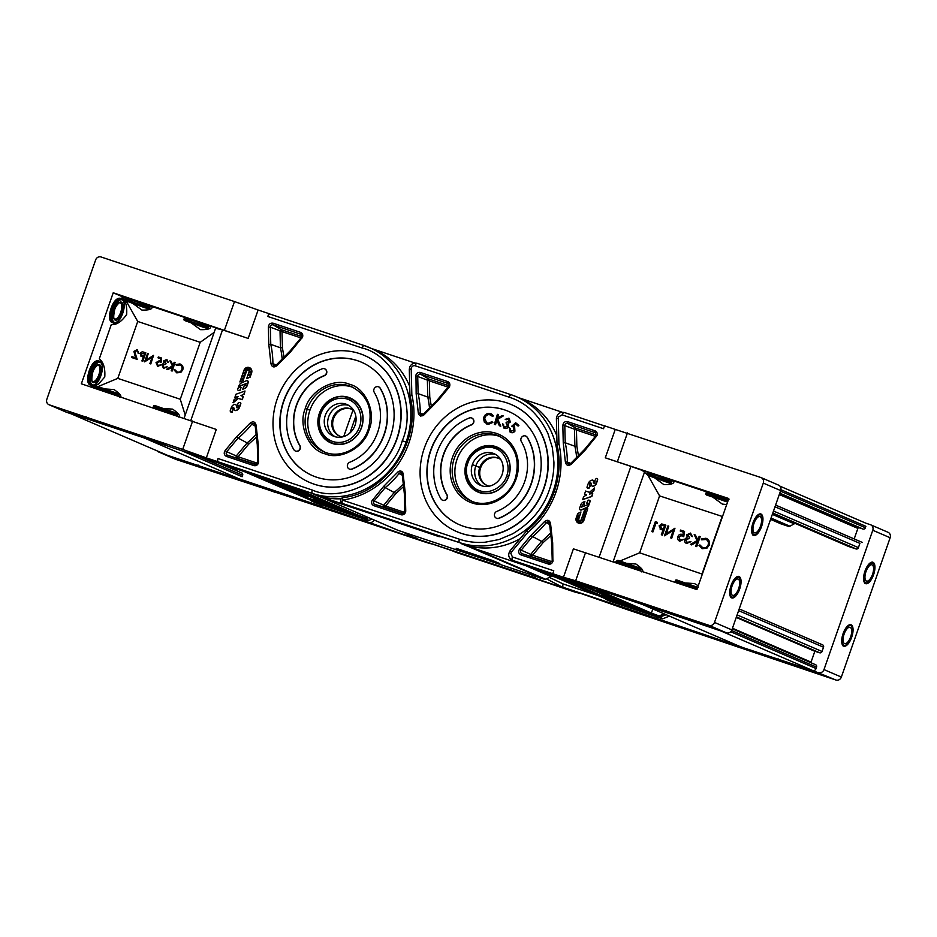 <?xml version="1.0" encoding="UTF-8"?>
<svg xmlns="http://www.w3.org/2000/svg" width="937" height="937" viewBox="0 0 937 937"><rect width="100%" height="100%" fill="white"/><g stroke="black" fill="none" stroke-linecap="round" stroke-linejoin="round"><path stroke-width="1.41" d="M536.105 576.478A3.069 2.799 113.3 0 1 533.212 577.251L537.873 579.253A3.069 2.799 -66.7 0 0 541.059 578.141M537.873 579.253L565.69 588.553M579.464 593.203A78.345 71.353 113.3 0 1 572.659 591.329L420.912 540.169A78.345 71.353 113.3 0 1 415.794 538.213L411.132 536.21A78.345 71.353 113.3 0 0 416.251 538.166A3.069 1.265 -71.5 0 1 415.747 536.257M463.604 550.815A3.069 2.799 -66.7 0 0 463.979 550.968L485.155 558.042A3.069 2.799 -66.7 0 0 485.542 558.147M493.155 560.748A3.069 2.799 113.3 0 1 491.445 560.759L470.269 553.685A3.069 2.799 113.3 0 1 469.87 553.509M793.112 665.411L778.167 659.835L794.705 665.305L799.484 667.296L793.112 665.411M734.538 645.839L719.593 640.264L736.131 645.734L740.909 647.725L734.538 645.839M864.98 571.101A11.291 4.65 108.5 0 0 865.694 583.669A11.291 4.65 108.5 0 0 873.553 574.803A11.291 4.65 108.5 0 0 872.851 562.235A11.291 4.65 108.5 0 0 864.98 571.101M843.089 633.623A11.291 4.65 108.5 0 0 843.804 646.179A11.291 4.65 108.5 0 0 851.663 637.312A11.291 4.65 108.5 0 0 850.96 624.756A11.291 4.65 108.5 0 0 843.089 633.623M620.786 607.012L625.248 608.933A6.149 5.599 -66.7 0 0 625.658 609.085L835.956 680.039A4.521 4.111 -66.7 0 0 841.356 677.076L823.986 669.592L872.78 530.26A4.521 4.111 -66.7 0 0 870.368 524.685L865.331 523.01M835.956 680.039L813.562 670.869A3.467 3.151 113.3 0 0 816.068 668.538L816.56 667.109L731.61 630.519M818.587 672.555A4.521 4.111 -66.7 0 0 823.986 669.592M780.884 489.7L865.87 526.313A3.467 3.151 113.3 0 1 865.858 526.36L865.355 527.777A1.956 1.78 113.3 0 1 863.024 529.065L859.112 527.754A1.054 0.96 113.3 0 0 857.859 528.445L854.181 538.927M774.993 506.776L859.897 543.366A1.956 1.78 113.3 0 1 859.885 543.401L858.397 547.665A1.956 1.78 113.3 0 1 856.055 548.953L848.137 546.306A1.956 1.78 113.3 0 1 847.669 546.06M794.845 523.303A1.956 1.78 113.3 0 1 794.213 523.842L789.868 526.231A1.956 1.78 113.3 0 1 788.474 526.371L780.556 523.724A1.956 1.78 113.3 0 1 780.099 523.478M549.398 577.391L563.172 583.962L598.403 595.733M657.036 616.944L656.521 618.397L741.132 646.998L642.161 604.365L517.224 562.376A6.149 5.599 113.3 0 1 516.826 562.223L512.164 560.209A6.149 5.599 -66.7 0 0 512.562 560.361L563.465 577.262L573.409 548.848L696.929 589.572L728.81 498.543L605.29 457.818L615.246 429.404L604.541 425.82L603.522 428.724L562.165 414.904L558.487 416.906L558.3 418.078L558.92 443.751C562.505 459.868 561.521 476.008 555.981 492.159A82.96 75.546 113.3 0 1 555.969 492.183A82.96 75.546 113.3 0 1 555.969 492.194C550.218 508.276 540.872 521.616 527.941 532.228L511.356 552.139L510.77 553.181L512.41 556.965L553.767 570.785L552.76 573.69M822.616 644.855L739.223 608.933L822.487 644.808A1.956 1.78 113.3 0 1 823.529 647.221L738.625 610.643M811.02 662.764A1.054 0.96 113.3 0 1 811.055 662.096L814.839 651.297L819.699 652.773A1.956 1.78 113.3 0 0 822.042 651.484L823.529 647.221M815.647 664.755L732.254 628.821L815.518 664.696A1.956 1.78 113.3 0 1 816.56 667.109M813.562 670.869L741.132 646.998L816.982 672.344L718.011 629.711L642.161 604.365L726.48 632.862A4.521 4.111 -66.7 0 0 731.867 629.91L780.673 490.578A4.521 4.111 -66.7 0 0 778.553 485.12L761.184 477.636A4.521 4.111 -66.7 0 0 760.879 477.519L615.246 429.404M656.521 618.397L563.324 587.358L625.658 609.085A3.069 1.265 -71.5 0 1 625.658 609.085L667.039 622.918M872.78 530.26L890.15 537.744A4.521 4.111 -66.7 0 0 888.03 532.286L870.66 524.802M890.15 537.744L841.356 677.076M546.412 578.808L562.868 587.417A78.345 71.353 -66.7 0 0 567.986 589.373M633.049 607.457A3.069 2.799 113.3 0 1 632.51 607.34L611.053 600.172A3.069 2.799 113.3 0 1 610.549 599.938M616.944 602.714A3.069 2.799 -66.7 0 0 617.342 602.878L638.811 610.057A3.069 2.799 -66.7 0 0 640.252 610.116M722.837 641.517L738.356 646.835L722.837 641.517M781.411 661.089L796.93 666.406L781.411 661.089M844.542 643.567A8.585 3.537 -71.5 0 1 844.073 634.208A8.585 3.537 -71.5 0 1 850.105 627.322A8.585 3.537 -71.5 0 1 850.21 627.368A8.585 3.537 -71.5 0 1 850.679 636.727A8.585 3.537 -71.5 0 1 844.659 643.614A8.585 3.537 -71.5 0 1 844.542 643.567M866.432 581.045A8.585 3.537 -71.5 0 1 865.964 571.687A8.585 3.537 -71.5 0 1 871.996 564.812A8.585 3.537 -71.5 0 1 872.101 564.859A8.585 3.537 -71.5 0 1 872.581 574.217A8.585 3.537 -71.5 0 1 866.549 581.092A8.585 3.537 -71.5 0 1 866.432 581.045M259.549 486.643L275.068 491.96L259.549 486.643M200.963 467.071L216.494 472.389L200.963 467.071M271.25 490.965L256.305 485.389L272.843 490.859L277.621 492.85L271.25 490.965M212.676 471.393L197.73 465.818L214.268 471.288L219.047 473.279L212.676 471.393M175.535 459.224A4.521 4.111 -66.7 0 0 176.121 459.481L332.494 511.075M157.029 450.826A4.521 4.111 -66.7 0 0 158.74 451.997L163.261 453.508M237.459 469.285L237.12 470.257A1.054 0.96 113.3 0 0 237.108 470.971M241.84 472.962L241.137 472.705M241.594 472.857A1.956 1.78 113.3 0 1 242.636 475.27L199.265 456.635M182.352 450.978L242.121 476.734A3.467 3.151 113.3 0 0 242.133 476.687L242.636 475.27M239.626 479.018L320.805 506.156L321.297 504.75M321.473 504.809A3.069 1.265 108.5 0 0 321.977 506.659L363.24 520.445A6.149 5.599 -66.7 0 0 367.339 520.129M320.805 506.156L321.977 506.659M332.459 511.18L331.3 510.677A3.069 1.265 108.5 0 0 331.335 510.688A3.069 1.265 108.5 0 0 331.382 510.7M331.3 510.677L425.574 542.183L363.24 520.445A3.069 1.265 108.5 0 1 362.736 518.594M374.355 520.14A6.149 5.599 113.3 0 1 367.901 522.459M338.316 508.967A3.069 2.799 113.3 0 1 338.058 508.896L316.601 501.717A3.069 2.799 113.3 0 1 316.355 501.623M322.504 504.258A3.069 2.799 -66.7 0 0 322.89 504.434L344.359 511.602A3.069 2.799 -66.7 0 0 345.765 511.672M760.106 516.603A8.585 3.537 108.5 0 0 759.989 516.556A8.585 3.537 108.5 0 0 753.969 523.443A8.585 3.537 108.5 0 0 754.437 532.802A8.585 3.537 108.5 0 0 754.554 532.837A8.585 3.537 108.5 0 0 760.575 525.962A8.585 3.537 108.5 0 0 760.106 516.603M162.382 443.353L146.863 438.036L162.382 443.353M346.877 505.359A3.069 2.799 -66.7 0 0 347.276 505.535L317.139 495.462A78.345 71.353 113.3 0 1 312.021 493.506M343.434 497.617A3.069 1.113 81.7 0 0 343.188 497.582A3.069 1.113 81.7 0 0 342.462 500.124A3.069 1.265 108.5 0 0 342.614 503.52L347.276 505.535M401.095 471.159A3.76 3.432 -66.7 0 0 397.417 472.459L383.713 486.326L371.813 501.026C371.251 503.251 371.919 504.797 373.828 505.664L401.013 514.753C403.051 515.198 404.55 514.378 405.51 512.293A3.76 3.432 -66.7 0 0 405.744 510.852L405.323 493.553L403.191 474.391A3.76 3.432 -66.7 0 0 401.095 471.159L401.141 472.845A2.225 2.026 113.3 0 1 402.324 474.555M415.969 374.952L416.157 393.692L418.289 412.854A3.76 3.432 -66.7 0 0 424.063 414.786L437.766 400.907L448.952 387.485A3.76 3.432 -66.7 0 0 449.666 386.208C450.217 384.006 449.549 382.472 447.652 381.57L420.467 372.493C418.417 372.036 416.93 372.856 415.969 374.952M342.321 436.947A14.746 13.434 113.3 0 1 340.541 436.49A14.746 13.434 113.3 0 1 339.581 436.127A14.746 13.434 113.3 0 1 332.67 418.324A14.746 13.434 113.3 0 1 350.286 408.673A14.746 13.434 113.3 0 1 351.246 409.036A14.746 13.434 113.3 0 1 353.729 410.476M351.68 409.235A14.746 13.434 -66.7 0 0 333.537 418.698A14.746 13.434 -66.7 0 0 340.014 436.302M335.095 436.747A17.206 15.671 113.3 0 1 328.676 416.813A17.206 15.671 113.3 0 1 348.623 405.358M355.041 425.293A17.206 15.671 113.3 0 1 333.361 436.127A17.206 15.671 113.3 0 1 325.303 415.349A17.206 15.671 113.3 0 1 346.971 404.526A17.206 15.671 113.3 0 1 355.041 425.293M424.309 448.132A69.127 62.955 113.3 0 1 511.403 404.608A69.127 62.955 113.3 0 1 543.8 488.06A69.127 62.955 113.3 0 1 456.694 531.584A69.127 62.955 113.3 0 1 424.309 448.132M456.811 531.63A69.127 62.955 -66.7 0 0 456.928 531.689A69.127 62.955 -66.7 0 0 544.034 488.165A69.127 62.955 -66.7 0 0 511.637 404.702A69.127 62.955 -66.7 0 0 511.52 404.655M508.604 411.425A61.76 56.243 -66.7 0 0 430.915 450.357A61.76 56.243 -66.7 0 0 459.727 524.861M537.428 485.928A61.76 56.243 113.3 0 1 459.622 524.814A61.76 56.243 113.3 0 1 430.68 450.264A61.76 56.243 113.3 0 1 508.486 411.378A61.76 56.243 113.3 0 1 537.428 485.928M521.312 441.514A3.689 3.361 113.3 0 1 525.692 436.045A3.689 3.361 113.3 0 1 527.156 437.345A54.381 49.52 113.3 0 1 498.847 518.184A3.689 3.361 113.3 0 1 494.431 514.776A3.689 3.361 113.3 0 1 496.833 511.391A47.014 42.809 113.3 0 0 521.312 441.514M442.533 500.194A3.689 3.361 -66.7 0 0 447.031 494.771A47.014 42.809 113.3 0 1 443.658 454.621A47.014 42.809 113.3 0 1 471.498 424.894A3.689 3.361 -66.7 0 0 471.838 418.066M447.031 494.771L446.797 494.677A3.689 3.361 113.3 0 1 442.416 500.147A3.689 3.361 113.3 0 1 440.952 498.847A54.381 49.52 113.3 0 1 437.052 452.395A54.381 49.52 113.3 0 1 469.261 418.007A3.689 3.361 113.3 0 1 473.665 421.416A3.689 3.361 113.3 0 1 471.264 424.801L471.498 424.894M446.797 494.677A47.014 42.809 113.3 0 1 443.424 454.515A47.014 42.809 113.3 0 1 471.264 424.801M476.429 490.836A24.421 22.242 -66.7 0 0 479.182 492.546M508.662 476.664A24.421 22.242 113.3 0 1 477.882 492.03A24.421 22.242 113.3 0 1 466.439 462.55A24.421 22.242 113.3 0 1 497.219 447.172A24.421 22.242 113.3 0 1 508.662 476.664M500.171 436.607A35.337 32.174 -66.7 0 0 457.01 459.399A35.337 32.174 -66.7 0 0 472.236 501.436M438.867 536.585A3.069 1.265 -71.5 0 1 438.809 536.573A3.069 1.265 -71.5 0 1 438.762 536.561L434.1 534.547L459.563 542.605L342.614 503.52A3.069 2.799 113.3 0 1 342.415 503.45A3.069 3.069 0 0 1 343.188 497.582C387.262 492.757 421.849 439.992 409.937 395.496L409.305 369.506L411.214 368.932A3.069 2.799 113.3 0 1 411.402 367.761C412.221 366.074 413.44 365.407 415.068 365.746A3.069 1.265 -71.5 0 1 417.211 363.333A3.069 1.265 -71.5 0 1 417.258 363.345L511.251 394.758M372.024 348.681L415.021 363.052M415.068 365.746L509.154 397.183A3.069 1.265 -71.5 0 1 511.297 394.77A78.345 71.353 113.3 0 1 516.451 396.749L521.113 398.752A78.345 71.353 113.3 0 1 556.812 435.658M520.094 538.752A78.345 71.353 113.3 0 1 464.237 544.62A78.345 71.353 -66.7 0 1 461.918 543.847M509.154 397.183C525.821 402.453 538.728 414.505 547.876 433.362L552.338 447.511L553.931 462.269C554.013 471.686 552.49 480.904 549.34 489.934C543.261 508.112 531.045 522.729 512.703 533.785L499.105 539.525L485.108 542.218C476.254 542.956 467.692 541.961 459.423 539.208L342.462 500.124A82.96 75.546 -66.7 0 0 411.835 394.594L410.172 395.707M437.38 400.064L437.766 400.907M423.489 414.177A2.225 2.026 113.3 0 1 421.439 414.868L420.385 416.087M404.456 494.08L405.323 493.553M401.54 473.08L401.141 472.845A2.225 2.026 113.3 0 0 399.021 473.63L402.242 475.141M448.87 385.728L428.689 378.981L427.377 380.059L427.787 397.101L418.125 393.634L417.715 376.475L429.369 380.879L428.689 378.981L420.514 374.168A1.534 0.632 -71.5 0 1 420.467 372.493M404.737 512.082A2.225 2.026 113.3 0 1 402.078 513.546L374.882 504.457L383.842 507.034L385.54 506.039L374.121 500.955L385.201 487.65L395.976 493.494L385.54 506.039L404.503 512.375M429.427 407.279A90.362 82.292 -66.7 0 0 427.787 397.101L429.755 397.042L431.196 405.498M403.109 486.982L395.976 493.494M491.222 413.849L493.459 415.805L492.639 416.415L489.126 414.412C486.537 414.552 485.003 415.993 484.523 418.71L486.807 422.938L488.364 423.266L491.913 421.673L492.616 422.318L488.224 424.238L484.394 422.306L483.504 418.593C484.124 415.255 486.022 413.522 489.208 413.393L491.105 413.803L493.225 415.712L492.405 416.309M490.754 414.798L489.36 414.517C486.772 414.658 485.225 416.087 484.745 418.816L486.924 422.985M491.913 421.673L492.85 422.423L488.458 424.344L486.35 423.875M498.332 414.587L497.196 418.347L502.009 415.606L503.263 415.946L497.465 419.226L500.569 426.077L499.351 425.738L496.704 419.94L495.298 424.613L494.349 424.356L497.395 414.318L498.566 414.681L497.512 418.171M503.263 415.946L497.699 419.319L500.803 426.183L499.351 425.738M496.868 420.291L495.521 424.719L494.349 424.356M508.674 419.261L505.207 419.331L509.142 418.347L510.337 422.048L508.264 423.383L508.557 426.675C507.397 428.467 505.921 428.97 504.129 428.174M508.803 418.195L510.103 421.943L508.041 423.29L508.322 426.569C507.163 428.361 505.687 428.865 503.895 428.068L502.525 423.864L504.598 427.272M502.525 423.864L503.579 424.402L503.532 426.042L504.703 427.319M504.61 427.272L507.456 426.206L506.015 422.856L506.835 422.165M509.306 427.822L510.302 428.549L510.548 431.161L513.956 430.434L513.617 427.108L511.696 426.253L515.69 422.763L518.911 425.386L518.091 426.089L515.444 423.922L513.382 425.913L514.378 426.464L514.694 431.09C513.218 432.812 511.637 433.081 509.927 431.91L509.306 427.822L511.028 431.465M515.619 424.074L513.617 426.007L514.612 426.558L514.928 431.184C513.453 432.917 511.871 433.187 510.161 432.004M509.927 431.91L510.876 432.472M496.493 518.231A3.689 3.361 -66.7 0 0 499.081 518.29A54.381 49.52 -66.7 0 0 527.39 437.45A3.689 3.361 -66.7 0 0 525.809 436.103M498.472 447.769A24.421 22.242 -66.7 0 0 494.982 446.879M515.455 422.669L518.676 425.293L518.091 426.089M506.718 422.118L509.224 421.474L508.287 419.085M508.44 419.155L506.062 419.788M423.571 414.084L421.439 414.868A2.225 2.026 113.3 0 1 420.256 412.983A89.179 81.214 -66.7 0 0 418.125 393.634L416.157 393.692M397.417 472.459L399.021 473.63A89.179 81.214 -66.7 0 1 385.201 487.65L383.713 486.326M625.67 598.216L610.151 592.898L625.67 598.216M487.099 485.507A14.746 13.434 113.3 0 1 480.622 467.903A14.746 13.434 113.3 0 1 480.622 467.879A14.746 13.434 113.3 0 1 480.634 467.856A14.746 13.434 113.3 0 1 498.777 458.392M500.827 459.622A14.746 13.434 -66.7 0 0 498.343 458.193A14.746 13.434 -66.7 0 0 479.756 467.481A14.746 13.434 -66.7 0 0 479.744 467.516A14.746 13.434 -66.7 0 0 486.654 485.331A14.746 13.434 -66.7 0 0 489.395 486.139M495.708 454.515A17.206 15.671 -66.7 0 0 475.773 465.97A17.206 15.671 -66.7 0 0 482.168 485.94M480.622 467.879L479.756 467.504A14.746 13.434 -66.7 0 0 479.756 467.504L475.762 465.982A17.206 15.671 -66.7 0 0 475.762 465.982A17.206 15.671 -66.7 0 0 475.75 466.005L472.389 464.506A17.206 15.671 -66.7 0 1 494.068 453.672A17.206 15.671 -66.7 0 1 502.127 474.45A17.206 15.671 -66.7 0 0 502.127 474.473L502.127 474.473A17.206 15.671 -66.7 0 1 480.435 485.319A17.206 15.671 -66.7 0 1 472.377 464.553L472.377 464.529M506.648 475.961C511.157 465.724 504.621 450.627 494.666 448.319C485.354 444.185 470.725 452.208 467.879 462.995L467.118 462.831L467.856 463.042C463.346 473.279 469.882 488.376 479.838 490.683C489.149 494.806 503.778 486.795 506.624 475.996L506.648 475.961M467.118 462.855A23.964 21.82 -66.7 0 0 478.338 491.784A23.964 21.82 -66.7 0 0 508.533 476.699L506.636 475.973M562.118 412.21L518.594 397.675M584.512 494.209L586.667 494.935L583.669 496.598L582.615 499.62L591.645 496.364L592.77 493.155L589.467 494.139L593.566 490.859L594.573 488.001L589.455 492.312L585.613 491.035L584.512 494.209L586.656 494.959M590.029 493.975L593.8 490.965L594.573 488.001M582.615 499.62L591.868 496.458L592.77 493.155M585.145 450.158L571.441 464.038C568.384 466.333 566.358 465.654 565.374 462.011L563.254 442.838L562.832 425.539C563.231 422.552 564.8 421.263 567.553 421.638L595.03 430.821C596.916 431.699 597.583 433.245 597.045 435.459L585.145 450.158L584.758 449.315M599.212 556.918L630.906 466.38L605.29 457.818M549.679 523.853A2.225 2.026 -66.7 0 0 546.095 522.823A89.179 81.214 113.3 0 1 532.275 536.842L521.195 550.16L532.614 555.231L530.916 556.227L530.565 554.587L541.563 541.375L530.787 535.531L544.491 521.651C547.548 519.356 549.574 520.035 550.558 523.678L552.678 542.851L551.823 543.378M586.714 503.169L588.155 500.182A2.261 2.061 113.3 0 1 589.279 500.217L589.303 500.229A1.019 0.925 113.3 0 1 589.853 501.482L588.705 504.75A4.919 4.474 113.3 0 1 585.941 507.795L581.221 509.869A1.394 1.265 113.3 0 1 579.605 508.205L580.788 504.844A4.24 3.865 113.3 0 1 583.025 502.279L584.899 501.365L581.572 507.081L587.382 504.797L587.78 502.97L586.714 503.169L587.886 503.04M589.432 500.276L589.537 500.323A1.019 0.925 113.3 0 1 590.076 501.576L588.928 504.844A4.919 4.474 113.3 0 1 586.164 507.901L581.455 509.974A1.394 1.265 113.3 0 1 580.378 509.927M581.69 507.116L582.275 505.336L584.126 504.34L584.899 501.365M587.733 508.65L583.657 520.304A4.287 3.912 113.3 0 1 578.246 523.01A4.287 3.912 113.3 0 1 576.232 517.833L577.742 513.535L580.952 511.965L578.621 518.63A1.534 1.394 113.3 0 0 579.335 520.48A1.534 1.394 113.3 0 0 581.268 519.508L584.524 510.22L587.733 508.65L583.88 520.41A4.287 3.912 113.3 0 1 578.363 523.057M579.453 520.527A1.534 1.394 113.3 0 1 578.843 518.723L580.952 511.965M594.983 481.161L595.007 482.742A0.773 0.703 113.3 0 1 593.613 481.899A1.487 1.359 113.3 0 0 592.828 480.259M596.869 478.584L596.939 478.62A1.218 1.113 113.3 0 1 597.595 480.119L596.424 483.469A4.24 3.865 113.3 0 1 593.074 486.268A1.71 1.558 113.3 0 1 592.266 486.092M589.525 485.307L589.83 483.574A0.96 0.878 113.3 0 1 590.872 482.918M590.287 485.155L589.361 487.802L590.509 485.249L589.408 485.284L589.607 483.48A0.96 0.878 113.3 0 1 590.732 482.836L590.778 482.86A0.714 0.656 113.3 0 1 591.13 483.398L591.247 484.745A1.71 1.558 113.3 0 0 592.149 486.057L592.383 486.151M589.584 487.896L588.272 488.224A0.972 0.878 113.3 0 1 587.64 488.118M511.356 552.139L510.161 550.675L526.934 530.529C539.548 520.269 548.637 507.327 554.235 491.691L554.247 491.644C559.635 475.937 560.56 460.278 557.035 444.653L556.402 418.663L558.3 418.078M527.25 530.553L527.941 532.228M554.481 491.796L555.969 492.183M595.721 432.882L567.599 423.325L575.775 428.139L576.454 430.036L574.463 429.216L575.775 428.139L596.237 434.979M576.56 456.787A90.362 82.292 113.3 0 0 574.885 446.246L574.463 429.216L564.8 425.632L565.222 442.779L574.885 446.246L576.852 446.199L576.454 430.036L595.417 436.373M550.124 533.399A90.362 82.292 113.3 0 1 541.563 541.375L543.05 542.687L550.429 535.929M570.762 463.405L567.353 462.14A89.179 81.214 113.3 0 0 565.222 442.779L563.254 442.838M557.257 444.852L558.92 443.751M630.906 466.38L642.22 470.374L647.865 475.2M647.912 475.258L659.589 495.896L722.509 516.533M702.328 574.147L639.655 552.818L619.954 561.017M616.593 561.767L614.496 562.024M651.859 531.584L652.913 531.958L656.041 523.033L657.434 523.502L657.259 522.307L655.35 521.64L651.859 531.584L652.679 531.865L655.806 522.94L657.212 523.408L657.036 522.202M660.245 529.1L662.927 530.178L661.323 534.746L662.377 535.121L665.856 525.177L661.709 523.935L659.086 525.868L660.808 529.405M670.669 537.873L671.712 538.248L674.968 528.199L666.043 533.961L668.784 526.137L667.964 525.856L664.485 535.8L673.41 530.061L670.669 537.873L671.712 538.248M664.485 535.8L673.293 530.389M666.383 533.727L668.784 526.137M680.145 540.18L678.716 536.889L681.679 535.425L683.741 536.714L684.549 531.42L680.578 530.073L680.227 531.092L683.319 532.134L682.897 534.91L681.89 534.359C680.016 533.926 678.681 534.699 677.884 536.655C677.264 538.869 677.919 540.391 679.829 541.223L683.6 539.349L679.934 540.099M680.367 540.286L678.938 536.983L682.054 535.577M679.653 541.153L683.6 539.349M683.12 535.004L682.124 534.453L683.12 535.004M680.227 531.092L683.319 532.157M687.278 542.593L685.685 539.712L689.234 538.541L689.585 537.522L687.817 535.109L690.276 534.195M686.493 543.437L690.991 541.691L686.774 542.382M687.044 542.488L685.462 539.607L689 538.447L689.363 537.428L687.594 535.015L689.972 534.067L692.384 536.608L690.569 533.153L686.774 534.746L687.126 537.147L684.678 539.255C684.186 541.352 684.865 542.769 686.704 543.519L690.768 541.598M695.676 546.224L696.718 546.599L700.197 536.655L699.154 536.28L697.831 540.075L695.359 535.015L694.188 534.629L697.105 540.579L690.358 544.456L691.447 544.819L697.351 541.434L695.676 546.224L696.484 546.505L699.974 536.55M690.358 544.456L691.67 544.912L697.245 541.715M697.901 539.853L695.359 535.015M701.907 548.59L706.826 548.321L709.227 545.158C710.07 541.844 709.04 539.571 706.135 538.353M705.901 538.248L701.204 539.009L701.708 539.841L705.596 539.29C707.974 540.298 708.829 542.148 708.149 544.854C706.966 547.419 705.116 548.368 702.598 547.688L699.916 544.947L699.002 545.299L702.235 548.707L706.603 548.227L708.993 545.065C709.836 541.738 708.805 539.466 705.901 538.248L706.51 538.494M702.82 547.782L699.916 544.947M701.708 539.841L706.053 539.466M726.702 504.551L722.357 504.106L713.432 497.606M674.09 481.864L673.609 480.868C674.874 483.48 671.595 484.698 663.783 484.534L654.858 478.022M671.841 480.693L674.078 481.278M685.814 582.978L694.516 583.587L698.252 585.777M627.24 563.406L635.942 564.015C642.243 568.513 644.164 571.148 641.728 571.898M752.985 522.858A11.291 4.65 -71.5 0 1 760.856 513.991A11.291 4.65 -71.5 0 1 761.558 526.547A11.291 4.65 -71.5 0 1 753.688 535.414A11.291 4.65 -71.5 0 1 752.985 522.858M731.094 585.367A11.291 4.65 -71.5 0 1 738.965 576.501A11.291 4.65 -71.5 0 1 739.668 589.057A11.291 4.65 -71.5 0 1 731.797 597.923A11.291 4.65 -71.5 0 1 731.094 585.367M681.117 617.155L687.489 619.052L682.71 617.05L666.172 611.58L681.117 617.155M622.543 597.583L628.914 599.469L624.136 597.478L607.598 592.008L622.543 597.583M617.495 461.344L627.45 432.929M585.613 552.373L575.669 580.788L709.11 625.377A4.521 4.111 -66.7 0 0 714.498 622.426L731.867 629.91M780.673 490.578L763.292 483.094L714.498 622.426M763.292 483.094A4.521 4.111 -66.7 0 0 761.184 477.636M563.465 577.262L575.669 580.788M582.955 520.503A0.726 0.656 113.3 0 1 582.041 520.96A0.726 0.656 113.3 0 1 581.701 520.082A0.726 0.656 113.3 0 1 582.615 519.625A0.726 0.656 113.3 0 1 582.955 520.503M580.776 522.108A0.726 0.656 113.3 0 1 579.534 521.686A0.726 0.656 113.3 0 1 580.776 522.108M583.962 517.622A0.726 0.656 113.3 0 1 582.709 517.212A0.726 0.656 113.3 0 1 583.962 517.622M584.969 514.753A0.726 0.656 113.3 0 1 584.056 515.209A0.726 0.656 113.3 0 1 583.716 514.331A0.726 0.656 113.3 0 1 584.629 513.874A0.726 0.656 113.3 0 1 584.969 514.753M585.976 511.871A0.726 0.656 113.3 0 1 585.063 512.328A0.726 0.656 113.3 0 1 585.637 511.005A0.726 0.656 113.3 0 1 585.976 511.871M578.925 515.971A0.726 0.656 113.3 0 1 578.012 516.428A0.726 0.656 113.3 0 1 577.672 515.549A0.726 0.656 113.3 0 1 578.586 515.092A0.726 0.656 113.3 0 1 578.925 515.971M577.93 518.829A0.726 0.656 113.3 0 1 576.677 518.407A0.726 0.656 113.3 0 1 577.59 517.95A0.726 0.656 113.3 0 1 577.93 518.829M578.597 521.382A0.726 0.656 113.3 0 1 577.684 521.839A0.726 0.656 113.3 0 1 577.344 520.96A0.726 0.656 113.3 0 1 578.258 520.503A0.726 0.656 113.3 0 1 578.597 521.382M577.801 521.874A0.726 0.656 113.3 0 1 578.363 520.562M582.158 520.995A0.726 0.656 113.3 0 1 582.72 519.695M579.991 522.6A0.726 0.656 113.3 0 1 580.553 521.3M583.165 518.114A0.726 0.656 113.3 0 1 583.728 516.814M584.184 515.245A0.726 0.656 113.3 0 1 584.735 513.933M585.192 512.363A0.726 0.656 113.3 0 1 585.742 511.063M578.141 516.463A0.726 0.656 113.3 0 1 578.703 515.151M577.133 519.321A0.726 0.656 113.3 0 1 577.696 518.009M594.093 483.246A1.265 1.148 113.3 0 1 593.379 481.805L593.613 481.899M596.424 483.469L597.361 480.025A1.218 1.113 113.3 0 0 596.705 478.514L596.705 478.514A1.359 1.23 113.3 0 0 596.131 478.467L594.515 481.173M596.19 483.375A4.24 3.865 113.3 0 1 592.852 486.162L593.074 486.268M592.852 486.162A1.71 1.558 113.3 0 1 592.149 486.057M589.361 487.802L588.049 488.13A0.972 0.878 113.3 0 1 587.066 486.912L588.26 483.504A4.908 4.462 113.3 0 1 592.172 480.131A1.195 1.089 113.3 0 1 593.379 481.805M691.342 536.233L692.162 536.503L690.335 533.048M683.506 536.608L684.315 531.326M682.897 534.91L681.89 534.359M671.489 538.143L674.968 528.199M661.323 534.746L662.143 535.027L665.621 525.083M660.023 529.007L662.927 530.155M661.686 528.632L659.906 526.149L662.787 525.27L664.45 525.821L663.291 529.136L661.053 528.386M661.92 528.726L660.128 526.243L663.009 525.364L664.45 525.844M738.215 579.113A8.585 3.537 108.5 0 0 738.098 579.066A8.585 3.537 108.5 0 0 732.078 585.953A8.585 3.537 108.5 0 0 732.547 595.311A8.585 3.537 108.5 0 0 732.664 595.358A8.585 3.537 108.5 0 0 738.684 588.471A8.585 3.537 108.5 0 0 738.215 579.113M103.808 423.77L88.289 418.452L103.808 423.77M407.115 442.604L406.084 442.147A78.345 71.353 -66.7 0 0 406.084 442.147A78.345 71.353 -66.7 0 0 369.377 347.545A78.345 71.353 -66.7 0 0 364.259 345.589A3.069 1.265 108.5 0 0 364.224 345.577L269.985 314.082A3.069 1.265 108.5 0 0 269.938 314.071A3.069 1.265 108.5 0 0 267.806 316.483L268.814 313.59L258.108 310.006L248.164 338.421L113.225 292.777L81.343 383.807L216.283 429.451L206.327 457.865L217.044 461.449L218.052 458.544L312.326 490.051A3.069 1.265 108.5 0 0 312.478 493.448L268.802 479.756A6.149 5.599 -66.7 0 0 270.887 480.002M269.938 314.071L364.224 345.577L374.039 349.56A78.345 71.353 113.3 0 1 409.715 386.419M440.261 536.608A3.069 2.799 113.3 0 1 438.762 536.561L317.139 495.462A78.345 71.353 -66.7 0 0 341.173 498.777M332.096 443.388A24.421 22.242 113.3 0 1 329.051 441.456M347.545 397.628A24.421 22.242 113.3 0 1 351.398 398.565M319.353 413.369A24.421 22.242 -66.7 0 0 319.353 413.393A24.421 22.242 -66.7 0 0 330.796 442.885A24.421 22.242 -66.7 0 0 361.565 427.506A24.421 22.242 -66.7 0 0 361.588 427.459A24.421 22.242 -66.7 0 0 350.145 397.967A24.421 22.242 -66.7 0 0 319.365 413.346A24.421 22.242 -66.7 0 0 319.353 413.369L319.915 413.615M325.151 452.29A35.337 32.174 113.3 0 1 309.924 410.242L309.936 410.195A35.337 32.174 113.3 0 1 353.097 387.414M305.345 408.345C310.03 390.612 334.087 377.424 349.396 384.217C365.746 388.012 376.498 412.819 369.073 429.65L368.323 429.474L369.073 429.673C364.388 447.429 340.33 460.617 325.022 453.824C308.66 450.029 297.907 425.222 305.333 408.391L309.924 410.219M312.642 475.703A61.76 56.243 113.3 0 1 283.817 401.2A61.76 56.243 113.3 0 1 283.829 401.188A61.76 56.243 113.3 0 1 283.841 401.165A61.76 56.243 113.3 0 1 361.53 362.232M378.735 386.899A3.689 3.361 113.3 0 1 380.305 388.258A54.381 49.52 113.3 0 1 384.217 434.709L384.193 434.745A54.381 49.52 113.3 0 1 351.984 469.132A3.689 3.361 113.3 0 1 349.407 469.074M324.764 368.873A3.689 3.361 113.3 0 1 324.425 375.702A47.014 42.809 -66.7 0 0 296.572 405.44A47.014 42.809 -66.7 0 0 299.945 445.614A3.689 3.361 113.3 0 1 295.448 451.037M390.354 436.736A61.76 56.243 -66.7 0 0 361.413 362.186A61.76 56.243 -66.7 0 0 283.606 401.059L283.595 401.106A61.76 56.243 -66.7 0 0 312.525 475.656A61.76 56.243 -66.7 0 0 390.342 436.783L390.354 436.736M378.618 386.852A3.689 3.361 -66.7 0 1 380.082 388.152A54.381 49.52 -66.7 0 1 383.983 434.604A54.381 49.52 -66.7 0 1 383.971 434.627A54.381 49.52 -66.7 0 1 383.959 434.651A54.381 49.52 -66.7 0 1 351.75 469.039A3.689 3.361 -66.7 0 1 347.346 465.619A3.689 3.361 -66.7 0 1 349.747 462.246A47.014 42.809 -66.7 0 0 377.588 432.519A47.014 42.809 -66.7 0 0 377.599 432.496A47.014 42.809 -66.7 0 0 377.611 432.472A47.014 42.809 -66.7 0 0 374.238 392.322A3.689 3.361 -66.7 0 1 378.618 386.852L378.853 386.946M324.425 375.702L324.19 375.596A3.689 3.361 -66.7 0 0 324.647 368.815A3.689 3.361 -66.7 0 0 322.187 368.803A54.381 49.52 -66.7 0 0 289.966 403.215A54.381 49.52 -66.7 0 0 293.867 449.69A3.689 3.361 -66.7 0 0 299.969 448.671A3.689 3.361 -66.7 0 0 299.711 445.52L299.945 445.614M324.19 375.596A47.014 42.809 -66.7 0 0 296.338 405.346A47.014 42.809 -66.7 0 0 299.711 445.52M396.714 438.891A69.127 62.955 -66.7 0 0 396.726 438.867A69.127 62.955 -66.7 0 0 364.329 355.404A69.127 62.955 -66.7 0 0 277.235 398.928L277.211 398.975A69.127 62.955 -66.7 0 0 309.608 482.426A69.127 62.955 -66.7 0 0 396.714 438.903A69.127 62.955 -66.7 0 0 396.714 438.891L396.948 438.984A69.127 62.955 113.3 0 1 309.842 482.532A69.127 62.955 113.3 0 1 309.725 482.485M364.446 355.463A69.127 62.955 113.3 0 1 364.563 355.51A69.127 62.955 113.3 0 1 396.96 438.961L396.948 438.984M246.15 383.596L240.235 385.81L239.837 387.637L241.137 387.543L239.696 390.53A2.261 2.061 113.3 0 1 238.572 390.495L238.548 390.483A1.019 0.925 113.3 0 1 238.408 390.424M247.473 380.785A1.394 1.265 113.3 0 1 248.246 382.507L247.063 385.868A4.24 3.865 113.3 0 1 244.826 388.433L242.718 389.253L244.826 388.433M245.892 383.713L240.458 385.915L239.954 387.672M290.693 351.715L276.989 365.582C273.932 367.878 271.906 367.199 270.922 363.556L268.802 344.394L268.38 327.095C268.778 324.108 270.348 322.808 273.1 323.195L300.578 332.377C302.464 333.256 303.143 334.802 302.592 337.015L290.693 351.715L290.306 350.871M312.326 490.051C343.586 503.919 392.697 477.003 402.254 440.788A75.276 68.553 -66.7 0 0 402.266 440.765C417.422 406.389 395.473 355.732 362.08 347.99L267.806 316.483M248.164 338.421L222.537 329.859L190.832 420.397M255.227 425.398A2.225 2.026 -66.7 0 0 251.643 424.379A89.179 81.214 113.3 0 1 237.822 438.399L226.742 451.704L238.162 456.787L236.475 457.783L236.112 456.143L247.122 442.92L236.335 437.087L250.038 423.208C253.095 420.912 255.122 421.591 256.106 425.234L258.237 444.396L257.37 444.934M241.184 395.754L244.17 394.114L245.002 390.998L235.972 394.254L234.859 397.452L237.822 396.738M234.859 397.452L238.15 396.468L234.051 399.748L233.278 402.711L238.396 398.401L242.226 399.677L243.339 396.503L240.95 395.683L243.948 394.02L245.002 390.998M243.093 380.399L239.884 381.956L243.96 370.302A4.287 3.912 113.3 0 1 249.371 367.597A4.287 3.912 113.3 0 1 251.385 372.785L249.874 377.084L246.665 378.653L248.996 371.989A1.534 1.394 113.3 0 0 246.349 371.099L243.093 380.399L246.572 371.204A1.534 1.394 113.3 0 1 248.387 370.185M243.315 380.492L239.884 381.956M249.488 367.655A4.287 3.912 113.3 0 1 251.608 372.879L250.109 377.178L246.665 378.653M232.833 407.97L233.102 409.446L231.486 412.139A1.359 1.23 113.3 0 1 230.256 410.593L231.427 407.244A4.24 3.865 113.3 0 1 234.765 404.444A1.71 1.558 113.3 0 1 236.37 405.862L236.487 407.22A0.714 0.656 113.3 0 0 236.862 407.759A0.714 0.656 113.3 0 1 236.862 407.759A0.96 0.878 113.3 0 0 238.01 407.138L238.209 405.334L237.33 405.463L238.256 402.816L239.567 402.488A0.972 0.878 113.3 0 1 240.551 403.706L239.357 407.115A4.908 4.462 113.3 0 1 235.445 410.488A1.195 1.089 113.3 0 1 234.238 408.813A1.265 1.148 113.3 0 0 232.61 407.876L232.833 407.97A0.773 0.703 113.3 0 1 233.723 407.454M232.189 412.022L233.102 409.446M232.423 412.128L231.72 412.245A1.359 1.23 113.3 0 1 231.158 412.198L231.134 412.186A1.218 1.113 113.3 0 1 230.982 412.128M235.574 404.62A1.71 1.558 113.3 0 1 236.592 405.967L236.71 407.314A0.714 0.656 113.3 0 0 236.967 407.794M237.33 405.463L238.314 405.405M240.212 402.582A0.972 0.878 113.3 0 1 240.786 403.8L239.591 407.208A4.908 4.462 113.3 0 1 235.679 410.582A1.195 1.089 113.3 0 1 235.011 410.453M217.044 461.449L312.478 493.448A78.345 71.353 -66.7 0 0 406.072 442.17A78.345 71.353 -66.7 0 0 406.096 442.135L402.266 440.765A75.276 68.553 -66.7 0 0 402.266 440.741M245.67 383.62L245.787 385.119L243.725 386.372L242.718 389.253M301.269 334.439L273.147 324.881L281.323 329.683L282.002 331.581L280.022 330.773L281.323 329.683L301.796 336.524M282.107 358.344A90.362 82.292 113.3 0 0 280.432 347.803L280.022 330.773L270.348 327.189L270.77 344.336L280.432 347.803L282.4 347.744L282.002 331.581L300.964 337.917M255.672 434.955A90.362 82.292 113.3 0 1 247.122 442.92L248.61 444.243L255.977 437.485M276.31 364.962L272.901 363.685A89.179 81.214 113.3 0 0 270.77 344.336L268.802 344.394M215.873 328.372L222.537 329.859M185.198 415.068L180.267 399.256L117.793 378.372L98.092 386.571M117.793 378.372L137.727 321.45L200.202 342.321L214.163 332.366M131.637 357.512L136.919 359.281L134.577 351.668L136.861 350.52L138.676 353.308L137.13 349.63L133.909 351.375L135.56 357.852L131.941 356.646L131.637 357.512L137.153 359.375L134.811 351.773L137.153 350.637M137.985 353.073L138.91 353.401L137.13 349.63M140.784 356.048L143.279 357.032L141.897 360.944L142.834 361.272L145.797 352.792L142.237 351.726L139.988 353.378L141.487 356.388M141.018 356.142L143.267 357.044M176.531 372.75L180.747 372.528L182.785 369.834C183.511 366.999 182.621 365.067 180.15 364.036M179.927 363.931L175.91 364.575L176.343 365.289L179.658 364.821C181.684 365.676 182.41 367.257 181.837 369.565C180.829 371.755 179.248 372.551 177.105 371.977L174.821 369.635L174.036 369.939L176.788 372.844L180.513 372.434L182.563 369.74C183.277 366.906 182.399 364.973 179.927 363.931L180.454 364.142M177.327 372.071L174.821 369.635M176.343 365.289L180.068 364.973M171.19 370.736L172.115 371.064L175.09 362.584L174.165 362.256L173.029 365.477L170.921 361.167L169.925 360.839L172.42 365.922L166.657 369.213L167.594 369.529L172.631 366.636L171.19 370.736L171.893 370.97L174.856 362.478M166.657 369.213L167.817 369.623L172.525 366.929M173.111 365.266L170.921 361.167M164.069 367.644L162.71 365.184L165.732 364.188L166.036 363.322L164.537 361.272L166.61 360.476M163.378 368.358L167.243 366.882L163.612 367.456M163.834 367.55L162.488 365.09L165.509 364.095L165.814 363.228L164.303 361.167L166.329 360.358L168.426 362.537L166.88 359.597M167.5 362.209L168.203 362.443L166.962 359.621M157.955 365.582L156.737 362.771L159.267 361.518L161.047 362.631L161.515 358.028L158.318 356.962L158.013 357.829L160.66 358.707L160.297 361.085L159.442 360.604L156.022 362.572L157.685 366.461L160.895 364.868L157.767 365.512M158.177 365.676L156.959 362.865L159.595 361.659M157.557 366.414L160.895 364.868M160.532 361.178L159.665 360.71L160.532 361.178M158.013 357.829L160.66 358.73M144.591 361.846L152.204 356.95L149.873 363.603L150.576 363.837L153.539 355.357L145.926 360.265L148.257 353.589L147.566 353.366L144.591 361.846L152.087 357.278M146.266 360.042L148.257 353.589M149.873 363.603L150.798 363.943L153.539 355.357M137.727 321.45L126.073 300.859M125.394 300.004L121.224 296.221L113.225 292.777M152.227 307.418L151.747 306.422C153.012 309.023 149.733 310.252 141.909 310.077L132.995 303.576M210.802 326.99L210.321 325.994C211.586 328.606 208.307 329.824 200.495 329.66L191.57 323.16M149.967 306.247L152.216 306.832M208.553 325.818L210.79 326.404M122.946 299.676A15.062 6.208 108.5 0 0 121.178 296.338C125.394 299.699 127.221 305.731 126.659 314.457C121.658 321.649 116.528 325.034 111.28 324.612A15.062 6.208 108.5 0 0 115.134 323.054M94.731 387.321L92.634 387.578M101.055 362.186A15.062 6.208 108.5 0 0 99.287 358.859C103.503 362.209 105.331 368.253 104.768 376.979L98.514 384.076L91.147 387.086M90.889 386.993A15.062 6.208 108.5 0 0 93.243 385.564M105.377 388.96L114.08 389.569C120.381 394.067 122.302 396.702 119.866 397.452M163.952 408.532L172.654 409.141C178.955 413.65 180.876 416.274 178.44 417.024M159.255 442.709L165.626 444.606L160.848 442.604L144.31 437.134L159.255 442.709M100.681 423.137L107.052 425.023L102.274 423.032L85.736 417.562L100.681 423.137M192.647 421.006L182.703 449.42L206.327 457.865M218.204 461.953A3.069 1.265 -71.5 0 1 218.052 458.544M269.961 314.082L268.814 313.59M258.108 310.006L234.484 301.562L224.529 329.976M234.484 301.562L101.044 256.961A4.521 4.111 -66.7 0 0 95.644 259.924L46.85 399.256A4.521 4.111 -66.7 0 0 49.263 404.831L182.703 449.42M66.058 412.057A4.521 4.111 -66.7 0 0 66.632 412.315L71.153 413.814M144.087 437.86L68.237 412.514M147.519 439.336L268.802 479.756A3.069 1.265 -71.5 0 0 268.837 479.767L227.574 465.982A3.069 1.265 -71.5 0 1 227.527 465.97M276.415 481.852A3.069 2.799 113.3 0 1 275.091 481.759L269.844 480.013M233.044 402.617L238.174 398.295L242.004 399.584L243.116 396.398M249.945 375.069A0.726 0.656 113.3 0 1 248.692 374.648A0.726 0.656 113.3 0 1 249.605 374.191A0.726 0.656 113.3 0 1 249.945 375.069M250.94 372.212A0.726 0.656 113.3 0 1 250.027 372.668A0.726 0.656 113.3 0 1 249.687 371.79A0.726 0.656 113.3 0 1 250.601 371.333A0.726 0.656 113.3 0 1 250.94 372.212M250.273 369.658A0.726 0.656 113.3 0 1 249.031 369.237A0.726 0.656 113.3 0 1 250.273 369.658M245.916 370.525A0.726 0.656 113.3 0 1 244.662 370.115A0.726 0.656 113.3 0 1 245.916 370.525M248.094 368.92A0.726 0.656 113.3 0 1 246.841 368.51A0.726 0.656 113.3 0 1 248.094 368.92M244.908 373.406A0.726 0.656 113.3 0 1 243.995 373.863A0.726 0.656 113.3 0 1 243.655 372.985A0.726 0.656 113.3 0 1 244.569 372.528A0.726 0.656 113.3 0 1 244.908 373.406M243.901 376.287A0.726 0.656 113.3 0 1 242.648 375.866A0.726 0.656 113.3 0 1 243.561 375.409A0.726 0.656 113.3 0 1 243.901 376.287M242.894 379.157A0.726 0.656 113.3 0 1 241.641 378.747A0.726 0.656 113.3 0 1 242.894 379.157M242.097 379.649A0.726 0.656 113.3 0 1 242.66 378.349M249.148 375.561A0.726 0.656 113.3 0 1 249.71 374.25M250.144 372.703A0.726 0.656 113.3 0 1 250.706 371.392M249.488 370.15A0.726 0.656 113.3 0 1 250.05 368.838M245.119 371.017A0.726 0.656 113.3 0 1 245.681 369.717M247.298 369.412A0.726 0.656 113.3 0 1 247.86 368.112M244.112 373.898A0.726 0.656 113.3 0 1 244.674 372.598M243.105 376.779A0.726 0.656 113.3 0 1 243.667 375.468M232.61 407.876L232.481 408.977M232.634 409.457L232.259 408.872M240.903 387.438L240.13 390.413M239.907 390.307L239.462 390.424A2.261 2.061 113.3 0 1 238.338 390.401L238.314 390.389A1.019 0.925 113.3 0 1 237.764 389.136L238.912 385.868A4.919 4.474 113.3 0 1 241.676 382.811L246.396 380.738A1.394 1.265 113.3 0 1 248.012 382.401L246.829 385.775A4.24 3.865 113.3 0 1 244.592 388.328M166.645 359.492L163.6 360.944L163.905 362.994L161.82 364.786L163.542 368.417L167.009 366.789M160.824 362.525L161.515 358.028M160.297 361.085L159.442 360.604M141.897 360.944L142.6 361.178L145.575 352.699M142.213 355.72L140.691 353.612L144.567 353.331L143.584 356.154L141.663 355.521M142.436 355.826L140.913 353.706L144.556 353.354M684.256 617.799L668.725 612.482L684.256 617.799M492.616 560.513L456.167 548.332L499.808 563.605L492.616 560.513M468.523 546.552L544.549 579.3L398.237 530.412A3.912 3.561 -66.7 0 1 397.733 530.19M544.549 579.3A1.511 1.37 -66.7 0 0 545.545 579.23L551.073 576.583A3.01 2.741 113.3 0 1 553.064 576.442L555.547 577.262M463.581 550.804L463.37 551.424M669.393 616.089L663.103 618.689A1.23 1.124 113.3 0 1 662.354 618.725L609.987 601.226A1.23 1.124 113.3 0 1 609.835 601.156M637.687 609.003L604.224 597.829L645.031 612.177L637.687 609.003M605.583 598.825A1.23 0.773 156.4 0 0 605.63 598.989L605.63 598.989A1.23 0.773 156.4 0 0 605.77 599.176A1.23 1.124 113.3 0 0 606.344 599.657L609.987 601.226M662.354 618.725L658.711 617.155L659.144 615.96L659.461 617.12A1.23 1.124 113.3 0 1 658.711 617.155L649.915 613.864A1.23 1.124 -66.7 0 0 651.391 613.067L596.646 589.478M652.831 608.956L651.391 613.067L659.144 615.96L664.017 613.887L664.837 615.222L659.461 617.12L663.103 618.689M311.412 500.522A1.23 0.773 156.4 0 0 311.447 500.674L311.447 500.674A1.23 0.773 156.4 0 0 311.599 500.873A1.23 1.124 113.3 0 0 312.173 501.342L315.804 502.911A1.23 1.124 113.3 0 1 315.652 502.841M371.989 519.11L368.92 520.375A1.23 1.124 113.3 0 1 368.171 520.41L355.744 515.561A1.23 1.124 -66.7 0 0 357.208 514.753L364.962 517.657L365.289 518.805A1.23 1.124 113.3 0 1 364.528 518.84L364.962 517.657L366.871 516.908M350.848 513.863L310.053 499.515L350.848 513.863M368.171 520.41L315.804 502.911M277.036 482.051L248.258 472.892M167.184 455.195L68.225 412.561L144.075 437.907L243.034 480.54L167.184 455.195M865.847 523.186L779.971 486.174M572.741 591.364A3.069 1.265 -71.5 0 1 572.706 591.352A3.069 1.265 -71.5 0 1 572.659 591.329L568.501 589.537M532.708 575.353A3.069 1.265 108.5 0 0 533.212 577.251L420.912 540.169M491.445 560.759L485.155 558.042M463.979 550.968L470.269 553.685M563.172 583.962A3.069 1.265 108.5 0 0 563.324 587.358A78.345 71.353 -66.7 0 1 558.206 585.402M617.342 602.878L611.053 600.172M632.51 607.34L638.811 610.057M739.234 646.998L721.267 640.99L739.234 646.998M797.809 666.57L779.842 660.562L797.809 666.57M850.808 625.658A10.389 4.275 -71.5 0 1 851.323 637.16A10.389 4.275 -71.5 0 1 843.944 645.265A10.389 4.275 -71.5 0 1 843.441 633.763A10.389 4.275 -71.5 0 1 850.808 625.658M872.698 563.149A10.389 4.275 -71.5 0 1 873.214 574.65A10.389 4.275 -71.5 0 1 865.835 582.755A10.389 4.275 -71.5 0 1 865.331 571.254A10.389 4.275 -71.5 0 1 872.698 563.149M275.946 492.124L257.98 486.116L275.946 492.124M217.372 472.553L199.405 466.544L217.372 472.553M425.656 542.207A3.069 1.265 -71.5 0 1 425.609 542.195A3.069 1.265 -71.5 0 1 425.574 542.183A78.345 71.353 -66.7 0 0 432.777 544.139M158.74 451.997L176.121 459.481M343.703 436.583L353.026 409.984M322.89 504.434L316.601 501.717M338.058 508.896L344.359 511.602M753.84 534.5A10.389 4.275 108.5 0 0 761.219 526.395A10.389 4.275 108.5 0 0 760.703 514.893A10.389 4.275 108.5 0 0 753.336 522.998A10.389 4.275 108.5 0 0 753.84 534.5M121.388 302.147A9.487 3.912 108.5 0 0 114.654 309.55A9.487 3.912 108.5 0 0 115.122 320.056A9.487 3.912 108.5 0 0 121.857 312.653A9.487 3.912 108.5 0 0 121.388 302.147M120.194 302.698A8.585 3.537 -71.5 0 1 120.311 302.745A8.585 3.537 -71.5 0 1 120.779 312.103A8.585 3.537 -71.5 0 1 114.759 318.99A8.585 3.537 -71.5 0 1 114.724 318.967C113.412 319.037 113.4 315.98 114.665 309.784C115.989 304.642 120.838 301.409 120.194 302.698M121.705 298.762A12.802 5.271 108.5 0 0 121.541 298.704A12.802 5.271 108.5 0 0 112.545 308.964A12.802 5.271 108.5 0 0 113.248 322.914A12.802 5.271 108.5 0 0 113.424 322.984L112.381 322.633A12.802 5.271 -71.5 0 1 112.206 322.574A12.802 5.271 -71.5 0 1 111.503 308.613A12.802 5.271 -71.5 0 1 120.498 298.353A12.802 5.271 -71.5 0 1 120.662 298.423M114.326 322.328A11.9 4.896 -71.5 0 1 113.74 309.163A11.9 4.896 -71.5 0 1 122.185 299.875A11.9 4.896 -71.5 0 1 122.77 313.052A11.9 4.896 -71.5 0 1 114.326 322.328M117.348 299.219A11.9 4.896 108.5 0 0 111.011 308.683A11.9 4.896 108.5 0 0 110.39 320.044M112.557 322.691A12.802 5.271 -71.5 0 1 112.381 322.633L112.147 322.551C105.612 320.454 112.604 296.244 120.498 298.353L121.763 298.786C128.299 300.882 121.306 325.092 113.424 322.984M153.527 406.236C153.598 405.358 154.57 405.299 156.432 406.084L176.261 413.065C177.538 413.416 178.018 413.967 177.702 414.693L153.527 406.236L153.129 407.372L177.28 415.864M145.985 437.872L163.952 443.869L145.985 437.872M155.636 406.178L176.191 413.053M667.296 481.876L650.887 476.394L667.296 481.876M670.459 481.981L647.303 474.052C646.987 474.79 647.467 475.328 648.744 475.68L664.673 481.442C670.025 483.363 672.297 483.726 671.466 482.52L670.459 481.981M648.802 475.703L669.369 482.578L648.802 475.703M647.303 474.052L647.701 472.916L657.376 475.879L670.845 480.845L671.864 481.384L671.466 482.52M670.365 479.732L649.798 472.857M321.848 497.488A3.069 1.265 108.5 0 1 321.801 497.465A78.345 71.353 113.3 0 1 316.683 495.521L321.848 497.488A3.069 1.265 108.5 0 0 321.883 497.5L440.425 536.667M373.828 505.664A1.534 0.632 108.5 0 1 374.882 504.457A2.225 2.026 113.3 0 1 374.121 500.955L372.539 499.761M415.747 376.381L417.715 376.475A2.225 2.026 113.3 0 1 420.514 374.168L448.343 383.631M320.044 413.65A23.964 21.82 -66.7 0 0 331.265 442.58A23.964 21.82 -66.7 0 0 332.834 443.178A23.964 21.82 -66.7 0 0 361.459 427.495A23.964 21.82 -66.7 0 0 350.239 398.565A23.964 21.82 -66.7 0 0 348.669 397.967M347.58 399.162A22.429 20.427 113.3 0 1 359.55 426.803A22.429 20.427 113.3 0 1 332.764 441.479A22.429 20.427 113.3 0 1 320.782 413.849A22.429 20.427 113.3 0 1 347.58 399.162M497.395 447.745L499.093 448.097A24.585 22.383 -66.7 0 0 497.36 447.734M447.652 381.57A1.534 0.632 -71.5 0 0 447.699 383.256A2.225 2.026 113.3 0 1 448.062 383.42L448.46 386.758M478.549 491.866A24.585 22.383 -66.7 0 0 479.838 492.757L478.573 491.878M454.328 458.24A35.337 32.174 113.3 0 1 498.847 435.998C514.963 444.782 520.445 458.989 515.28 478.584C509.178 497.582 487.135 508.545 470.889 500.897A35.337 32.174 113.3 0 1 454.328 458.24M516.146 478.842A36.871 33.58 -66.7 0 0 496.469 433.421A36.871 33.58 -66.7 0 0 452.419 457.549A36.871 33.58 -66.7 0 0 472.107 502.982A36.871 33.58 -66.7 0 0 516.146 478.842M459.423 539.208A3.069 1.265 108.5 0 0 459.563 542.605A78.345 71.353 113.3 0 0 552.116 494.15A78.345 71.353 113.3 0 0 516.451 396.749L511.297 394.77A3.069 1.265 -71.5 0 1 511.333 394.793L417.211 363.333C413.697 362.56 411.179 363.872 409.668 367.245L409.305 369.506M411.835 394.594L411.214 368.932M448.952 387.485L448.343 386.747L437.263 400.064L423.454 414.072L424.063 414.786M402.324 474.731L403.191 474.391M404.878 511.239L405.744 510.852M402.219 513.581L402.078 513.546A1.534 0.632 108.5 0 0 401.013 514.753M402.793 484.464A90.362 82.292 -66.7 0 1 394.489 492.171L383.303 505.746L383.842 507.034L403.238 513.511M448.038 387.122L429.369 380.879L429.755 397.042M418.289 412.854L423.383 414.154M616.815 561.099C616.886 560.232 617.858 560.174 619.72 560.947L639.549 567.939C640.826 568.29 641.306 568.829 640.99 569.567L616.815 561.099L616.417 562.235L640.58 570.738M609.273 592.734L627.24 598.743L609.273 592.734M618.924 561.04L639.491 567.916M203.997 327.001L187.599 321.52L203.997 327.001M207.159 327.107L184.015 319.177C183.699 319.915 184.179 320.454 185.456 320.805L201.385 326.568C206.737 328.5 209.01 328.852 208.178 327.645L207.159 327.107M185.514 320.829L206.081 327.704L185.514 320.829M184.015 319.177L184.413 318.041L194.088 321.004L207.557 325.971L208.576 326.509L208.178 327.645M207.077 324.858L186.51 317.983M508.639 476.71L508.545 476.675A23.964 21.82 -66.7 0 0 508.545 476.675A23.964 21.82 -66.7 0 0 508.557 476.652A23.964 21.82 -66.7 0 0 497.324 447.722C483.633 443.705 473.525 448.718 467.001 462.737L467.001 462.761C463.464 476.019 467.247 485.694 478.338 491.784L481.805 493.272M562.165 414.904A3.069 1.265 -71.5 0 1 564.297 412.491A3.069 1.265 -71.5 0 1 564.343 412.503L604.506 425.925L564.297 412.491C559.647 411.811 557.023 413.873 556.402 418.663M552.678 542.851L552.877 561.579C551.916 563.664 550.417 564.484 548.379 564.051L520.902 554.868C518.489 553.521 518.056 551.553 519.613 548.953L530.787 535.531M550.605 562.809L521.956 553.65L549.433 562.832A2.225 2.026 -66.7 0 0 549.515 562.856L553.099 560.15M549.586 562.879L549.433 562.832A1.534 0.632 108.5 0 0 548.379 564.051M595.838 436.01L596.319 436.736M571.441 464.038L570.82 463.323L584.641 449.315L595.721 435.998L595.428 432.671A2.225 2.026 -66.7 0 0 595.077 432.507A1.534 0.632 -71.5 0 1 595.03 430.821M567.553 421.638A1.534 0.632 -71.5 0 0 567.599 423.325A2.225 2.026 -66.7 0 0 564.8 425.632L562.832 425.539M578.328 454.995L576.852 446.199M551.858 561.661L532.614 555.231L543.05 542.687M519.613 548.953L521.195 550.16A2.225 2.026 -66.7 0 0 521.956 553.65A1.534 0.632 108.5 0 0 520.902 554.868M565.374 462.011L567.353 462.14A2.225 2.026 -66.7 0 0 570.856 463.428M544.491 521.651L549.609 524.474M512.41 556.965A3.069 1.265 108.5 0 0 512.562 560.361L517.224 562.376M568.747 464.108L570.938 463.335M644.656 471.709L613.173 561.579M639.655 552.818L659.589 495.896M722.076 516.767L702.129 573.702M642.22 470.374L647.701 472.213M673.609 480.868L706.275 491.784M552.233 560.525L551.729 543.273L549.597 523.935L550.558 523.678M549.691 524.029L548.719 522.249M463.756 544.713A78.345 71.353 -66.7 0 0 468.875 546.669A3.069 1.265 -71.5 0 0 468.922 546.681L461.121 543.577M709.11 625.377L726.48 632.862M468.968 546.693A3.069 1.265 -71.5 0 1 468.922 546.681L563.266 578.211M725.87 501.447L709.461 495.966L725.87 501.447M727.908 501.096L705.877 493.623C705.561 494.361 706.041 494.9 707.318 495.251L727.592 501.998M705.877 493.623L706.275 492.487L728.307 499.96M728.588 499.152L708.372 492.429M145.422 307.43L129.025 301.948L145.422 307.43M148.585 307.535L125.441 299.606C125.125 300.344 125.605 300.882 126.882 301.234L142.811 306.996C148.163 308.917 150.424 309.28 149.604 308.074L148.585 307.535M126.94 301.257L147.507 308.121L126.94 301.257M125.441 299.606L125.839 298.47L135.502 301.433L148.983 306.399L150.002 306.938L149.604 308.074M148.503 305.286L127.936 298.411M731.949 597.021A10.389 4.275 108.5 0 0 739.328 588.916A10.389 4.275 108.5 0 0 738.813 577.415A10.389 4.275 108.5 0 0 731.434 585.52A10.389 4.275 108.5 0 0 731.949 597.021M94.953 386.653C95.024 385.786 95.996 385.728 97.858 386.501L117.675 393.493C118.964 393.845 119.444 394.383 119.128 395.121L94.953 386.653L94.555 387.789L118.706 396.292M87.41 418.289L105.377 424.297L87.41 418.289M97.05 386.594L117.617 393.47M331.335 442.615L332.764 443.611A24.585 22.383 113.3 0 1 331.3 442.604M350.098 398.506A24.585 22.383 113.3 0 1 352.007 398.893M351.773 386.805A35.337 32.174 -66.7 0 0 307.254 409.047A35.337 32.174 -66.7 0 0 307.254 409.071A35.337 32.174 -66.7 0 0 307.242 409.082A35.337 32.174 -66.7 0 0 323.804 451.739C340.061 459.388 362.092 448.413 368.194 429.439L368.206 429.392C373.371 409.797 367.901 395.601 351.773 386.805M258.237 444.396L258.425 463.136C257.464 465.209 255.977 466.029 253.927 465.595L226.449 456.413C224.037 455.077 223.603 453.098 225.161 450.51L236.335 437.087M256.152 464.354L227.504 455.206L254.993 464.389A2.225 2.026 -66.7 0 0 255.063 464.412L258.647 461.695M255.133 464.424L254.993 464.389A1.534 0.632 108.5 0 0 253.927 465.595M301.386 337.554L301.866 338.28M276.989 365.582L276.38 364.88L290.189 350.86L301.269 337.554L300.988 334.228A2.225 2.026 -66.7 0 0 300.625 334.064A1.534 0.632 -71.5 0 1 300.578 332.377M273.1 323.195A1.534 0.632 -71.5 0 0 273.147 324.881A2.225 2.026 -66.7 0 0 270.348 327.189L268.38 327.095M283.876 356.54L282.4 347.744M257.406 463.218L238.162 456.787L248.61 444.243M225.161 450.51L226.742 451.704A2.225 2.026 -66.7 0 0 227.504 455.206A1.534 0.632 108.5 0 0 226.449 456.413M270.922 363.556L272.901 363.685A2.225 2.026 -66.7 0 0 276.415 364.985M250.038 423.208L255.157 426.03M274.295 365.653L276.497 364.891M364.224 345.577A3.069 1.265 108.5 0 0 362.08 347.99M200.202 342.321L180.267 399.256M121.178 296.338L125.839 297.767M151.747 306.422L184.413 317.338M210.321 325.994L215.815 327.833M99.287 358.859L111.28 324.612M257.78 462.082L257.288 444.829L255.157 425.492L256.106 425.234M255.239 425.574L254.267 423.793M66.632 412.315L49.263 404.831M275.091 481.759L271.437 480.189M667.847 612.318L685.814 618.315L667.847 612.318M697.421 588.143L675.401 580.682L675.003 581.818L697.023 589.279M677.498 580.624L697.702 587.347M99.498 364.669A9.487 3.912 108.5 0 0 92.763 372.071A9.487 3.912 108.5 0 0 93.231 382.565A9.487 3.912 108.5 0 0 99.966 375.163A9.487 3.912 108.5 0 0 99.498 364.669M98.303 365.219A8.585 3.537 -71.5 0 1 98.42 365.254A8.585 3.537 -71.5 0 1 98.889 374.624A8.585 3.537 -71.5 0 1 92.868 381.5A8.585 3.537 -71.5 0 1 92.822 381.488C91.521 381.558 91.498 378.489 92.775 372.294C94.098 367.152 98.947 363.919 98.303 365.219M99.814 361.284A12.802 5.271 108.5 0 0 99.638 361.213A12.802 5.271 108.5 0 0 90.655 371.474A12.802 5.271 108.5 0 0 91.357 385.435A12.802 5.271 108.5 0 0 91.533 385.494L90.491 385.154A12.802 5.271 -71.5 0 1 90.315 385.084A12.802 5.271 -71.5 0 1 89.612 371.122A12.802 5.271 -71.5 0 1 98.608 360.862A12.802 5.271 -71.5 0 1 98.772 360.932M92.435 384.838A11.9 4.896 -71.5 0 1 91.849 371.673A11.9 4.896 -71.5 0 1 100.294 362.396A11.9 4.896 -71.5 0 1 100.88 375.561A11.9 4.896 -71.5 0 1 92.435 384.838M95.457 361.741A11.9 4.896 108.5 0 0 89.12 371.193A11.9 4.896 108.5 0 0 88.488 382.565M90.666 385.201A12.802 5.271 -71.5 0 1 90.491 385.154L90.257 385.06C83.721 382.975 90.713 358.766 98.608 360.862L99.872 361.307C106.408 363.392 99.416 387.602 91.533 385.494M822.042 651.484L737.126 614.906M819.699 652.773L736.435 616.897M815.014 651.203L736.295 617.284M814.839 651.297L736.236 617.436M811.055 662.096L732.453 628.235M816.068 668.538L730.708 631.761M321.731 497.442L398.237 530.412M536.163 569.157L553.064 576.442M525.798 565.69L551.073 576.583M473.712 548.286L545.545 579.23M550.37 574.018L579.687 584.219L629.699 605.77L571.687 581.315L550.499 574.475L600.523 596.026L551.905 574.721M608.406 600.043L538.646 569.989L607.961 599.844A1.23 1.124 113.3 0 1 607.808 599.774M555.219 575.81L600.992 595.534L558.932 577.051M601.355 595.335L621.887 602.409M625.354 603.896L600.886 595.827L628.516 605.267M581.783 584.512L649.915 613.864M607.961 599.844L606.344 599.657A1.23 0.937 107.2 0 1 605.817 598.919M630.062 605.665L600.523 596.026M608.617 597.97L608.546 598.942M666.125 614.684L664.837 615.222M368.674 517.681L365.289 518.805L368.92 520.375M311.634 500.616A1.23 0.937 107.2 0 0 312.173 501.342L313.778 501.541A1.23 1.124 113.3 0 1 313.626 501.471M332.471 506.156L334.333 506.952M331.183 505.593L314.352 500.299L332.424 506.671L306.715 497.512L314.375 500.639M314.445 499.667L327.716 504.094M261.036 477.507L306.715 497.512L257.722 476.406M296.151 488.446L357.208 514.753L357.817 513.007M332.424 506.671L335.516 507.456M307.184 497.02L264.749 478.748M281.276 483.48L355.744 515.561M313.778 501.541L244.007 471.475M335.551 507.479L277.504 483L256.316 476.16L306.34 497.711M285.527 485.916L335.879 507.35M285.504 485.916L256.188 475.703M242.062 473.115L219.563 463.417M237.108 470.292L226.59 465.759M865.378 527.73L780.462 491.152M863.282 529.124L779.771 493.143M859.627 527.929L779.654 493.471M857.87 528.398L779.279 494.537M862.286 542.429L775.59 505.078M858.409 547.63L773.493 511.04M856.324 549.012L772.802 513.031M848.641 546.47L772.568 513.699L848.582 546.458M794.26 523.818L772.334 514.378M789.914 526.196L771.034 518.067M788.743 526.43L770.811 518.711M781.071 523.888L770.577 519.379L781.001 523.865M579.558 593.238L455.745 552.268A3.069 3.069 0 0 1 455.499 552.174L450.943 550.206M463.768 550.897L470.069 553.603M402.969 531.993L411.132 536.21M610.854 600.09L617.143 602.807M741.214 646.87C741.717 648.041 739.668 647.736 735.065 645.98L721.209 640.967L719.885 639.409M799.788 666.453C800.292 667.612 798.242 667.32 793.639 665.551L779.783 660.538L778.471 658.98M843.019 645.921C850.327 647.584 856.102 626.361 850.386 624.569M864.91 583.4C872.218 585.075 877.992 563.851 872.277 562.059M277.926 492.007C278.43 493.167 276.38 492.874 271.777 491.105L257.921 486.092L256.597 484.534M219.352 472.424C219.855 473.595 217.806 473.29 213.191 471.534L199.347 466.521L198.023 464.963M175.816 459.364L158.447 451.88M355.837 416.157L349.934 432.988M331.335 510.688L432.871 544.163M316.401 501.646L322.691 504.352M752.915 535.156C760.223 536.819 765.997 515.596 760.282 513.804M165.931 443.751C166.435 444.911 164.385 444.618 159.77 442.85L145.926 437.848L144.603 436.279M177.702 414.693L177.304 415.829M651.285 475.446L650.43 476.031L667.788 482.122L667.495 481.126M647.701 472.916C647.772 472.037 648.744 471.99 650.606 472.763L670.423 479.756L671.864 481.384M314.539 494.595L316.683 495.521M354.081 400.216L348.646 397.956C323.253 387.93 305.638 433.128 331.265 442.58L334.931 444.161M401.352 472.951L402.242 474.649L404.374 493.998L404.784 511.145L402.149 513.57M347.077 505.453L342.415 503.45M629.219 598.626C629.723 599.785 627.673 599.493 623.07 597.724L609.214 592.711L607.89 591.153M640.99 569.567L640.592 570.703M187.997 320.571L187.142 321.168L204.5 327.247L204.207 326.252M184.413 318.041C184.484 317.163 185.456 317.116 187.318 317.889L207.136 324.881L208.576 326.509M500.979 449.291L497.324 447.722M510.161 550.675C507.713 554.599 508.381 557.784 512.164 560.209M709.859 495.017L709.004 495.614L726.362 501.693L726.07 500.698M706.275 492.487C706.346 491.609 707.318 491.562 709.18 492.335L728.998 499.327M129.423 301L128.568 301.585L145.926 307.676L145.622 306.68M125.839 298.47C125.909 297.591 126.882 297.544 128.744 298.317L148.561 305.31L150.002 306.938M731.024 597.665C738.333 599.329 744.107 578.106 738.391 576.325M107.357 424.18C107.849 425.339 105.799 425.047 101.196 423.278L87.352 418.265L86.028 416.707M119.128 395.121L118.73 396.257M271.027 480.049L268.837 479.767M352.019 398.904L350.133 398.518M184.12 418.148L215.733 327.88M48.97 404.714L66.34 412.198M687.793 618.197C688.297 619.357 686.247 619.064 681.644 617.296L667.788 612.294L666.465 610.725M675.401 580.682C675.472 579.804 676.432 579.745 678.294 580.53L698.124 587.511M321.59 497.406L397.979 530.319M609.905 601.191L606.274 599.621A1.23 1.23 0 0 1 605.63 598.989L605.548 598.813M315.734 502.876L312.091 501.318A1.23 1.23 0 0 1 311.447 500.674L311.377 500.499M314.235 501.74L243.971 471.463M242.051 473.091L219.633 463.44M862.415 542.476L775.59 505.066"/></g></svg>
